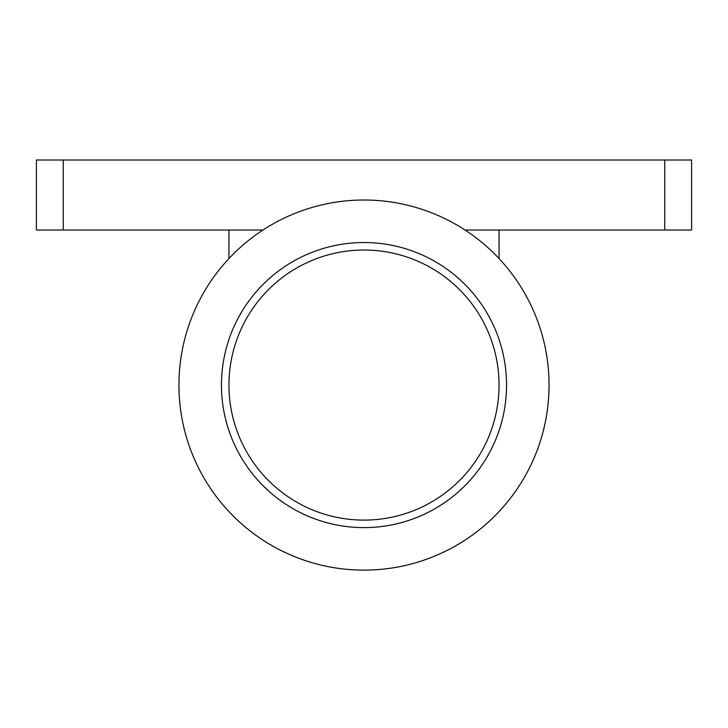 <?xml version="1.0" encoding="UTF-8"?>
<svg xmlns="http://www.w3.org/2000/svg" width="728" height="728" viewBox="0 0 728 728"><rect width="100%" height="100%" fill="white"/><g stroke="black" fill="none" stroke-linecap="round" stroke-linejoin="round"><path stroke-width="1.09" d="M228.956 258.54L228.956 230.03M178.942 385.076A185.058 185.058 0 0 0 456.529 545.336A185.058 185.058 0 0 0 456.529 224.806A185.058 185.058 0 0 0 178.942 385.076M221.458 385.076A142.542 142.542 0 0 0 435.271 508.517A142.542 142.542 0 0 0 435.271 261.625A142.542 142.542 0 0 0 221.458 385.076M499.044 258.54L499.044 230.03M664.737 230.03L664.737 160.005L691.6 160.005L691.6 230.03L465.028 230.03M63.263 160.005L36.4 160.005L36.4 230.03L63.263 230.03L63.263 160.005L664.737 160.005M228.956 385.076A135.044 135.044 0 0 0 431.522 502.02A135.044 135.044 0 0 0 431.522 268.122A135.044 135.044 0 0 0 228.956 385.076M262.972 230.03L63.263 230.03"/></g></svg>
